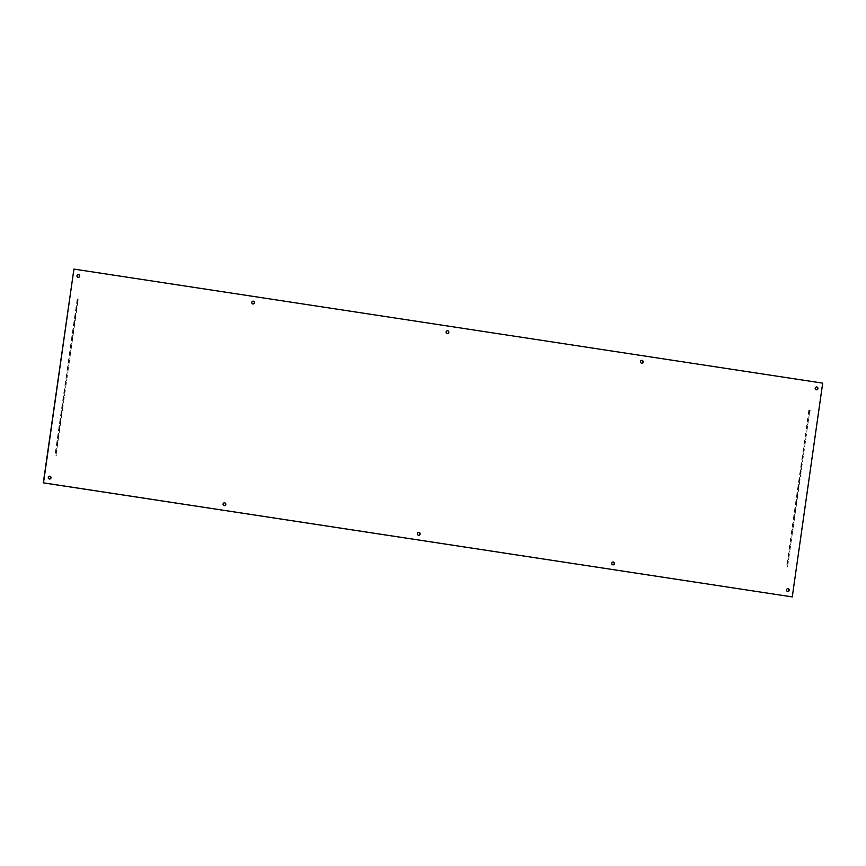 <?xml version="1.0" encoding="UTF-8"?>
<svg xmlns="http://www.w3.org/2000/svg" width="866" height="866" viewBox="0 0 866 866"><rect width="100%" height="100%" fill="white"/><g stroke="black" fill="none" stroke-linecap="round" stroke-linejoin="round"><path stroke-width="0.65" stroke-dasharray="4.33 3.25" d="M418.657 535.264A1.429 1.386 -90.5 0 1 417.163 533.737A1.429 1.386 -90.5 0 1 418.635 532.417M447.365 333.583A1.429 1.386 -90.5 0 1 445.871 332.068A1.429 1.386 -90.5 0 1 447.343 330.736M816.476 389.808A1.429 1.386 -90.5 0 1 814.982 388.282A1.429 1.386 -90.5 0 1 816.454 386.961M787.768 591.478A1.429 1.386 -90.5 0 1 786.285 589.962A1.429 1.386 -90.5 0 1 787.746 588.642M641.684 363.19A1.429 1.386 -90.5 0 1 640.19 361.663A1.429 1.386 -90.5 0 1 641.663 360.343M612.976 564.859A1.429 1.386 -90.5 0 1 611.493 563.333A1.429 1.386 -90.5 0 1 612.955 562.012M224.337 505.657A1.429 1.386 -90.5 0 1 222.843 504.142A1.429 1.386 -90.5 0 1 224.316 502.81M49.546 479.039A1.429 1.386 -90.5 0 1 48.052 477.512A1.429 1.386 -90.5 0 1 49.524 476.192M253.045 303.988A1.429 1.386 -90.5 0 1 251.551 302.461A1.429 1.386 -90.5 0 1 253.024 301.141M78.254 277.358A1.429 1.386 -90.5 0 1 76.76 275.843A1.429 1.386 -90.5 0 1 78.232 274.522M55.965 455.538L78.243 299.03L55.965 455.538L54.948 455.538L56.355 455.592M73.729 269.088L822.494 383.14L792.076 596.912M787.551 566.97L809.829 410.473L787.551 566.97L786.534 566.981L787.941 567.024M78.633 299.095L77.615 299.106L55.337 455.603M77.615 299.106L78.243 299.03M77.226 299.041L54.948 455.538M810.219 410.527L809.201 410.538L786.923 567.035M809.201 410.538L809.829 410.473M808.812 410.473L786.534 566.981"/><path stroke-width="1.3" d="M418.635 532.417A1.429 1.386 -90.5 0 1 418.657 535.264M418.549 535.253A1.429 1.386 89.5 0 0 420.129 533.932A1.429 1.386 89.5 0 0 418.743 532.406A1.429 1.386 89.5 0 0 418.549 535.253M447.343 330.736A1.429 1.386 -90.5 0 1 447.365 333.583M447.257 333.572A1.429 1.386 89.5 0 0 448.837 332.263A1.429 1.386 89.5 0 0 447.441 330.736A1.429 1.386 89.5 0 0 447.257 333.572M816.454 386.961A1.429 1.386 -90.5 0 1 816.476 389.808M816.367 389.797A1.429 1.386 89.5 0 0 817.948 388.488A1.429 1.386 89.5 0 0 816.551 386.961A1.429 1.386 89.5 0 0 816.367 389.797M787.746 588.642A1.429 1.386 -90.5 0 1 787.768 591.478M787.659 591.467A1.429 1.386 89.5 0 0 789.24 590.157A1.429 1.386 89.5 0 0 787.854 588.631A1.429 1.386 89.5 0 0 787.659 591.467M641.663 360.343A1.429 1.386 -90.5 0 1 641.684 363.19M641.576 363.168A1.429 1.386 89.5 0 0 643.157 361.858A1.429 1.386 89.5 0 0 641.76 360.332A1.429 1.386 89.5 0 0 641.576 363.168M612.955 562.012A1.429 1.386 -90.5 0 1 612.976 564.859M612.868 564.848A1.429 1.386 89.5 0 0 614.449 563.539A1.429 1.386 89.5 0 0 613.063 562.012A1.429 1.386 89.5 0 0 612.868 564.848M224.316 502.81A1.429 1.386 -90.5 0 1 224.337 505.657M224.229 505.647A1.429 1.386 89.5 0 0 225.809 504.337A1.429 1.386 89.5 0 0 224.413 502.81A1.429 1.386 89.5 0 0 224.229 505.647M49.524 476.192A1.429 1.386 -90.5 0 1 49.546 479.039M49.438 479.028A1.429 1.386 89.5 0 0 51.018 477.718A1.429 1.386 89.5 0 0 49.622 476.192A1.429 1.386 89.5 0 0 49.438 479.028M253.024 301.141A1.429 1.386 -90.5 0 1 253.045 303.988M252.926 303.977A1.429 1.386 89.5 0 0 254.507 302.667A1.429 1.386 89.5 0 0 253.121 301.141A1.429 1.386 89.5 0 0 252.926 303.977M78.232 274.522A1.429 1.386 -90.5 0 1 78.254 277.358M78.135 277.347A1.429 1.386 89.5 0 0 79.715 276.038A1.429 1.386 89.5 0 0 78.33 274.511A1.429 1.386 89.5 0 0 78.135 277.347M792.271 596.912L43.3 482.86L73.924 269.088L822.7 383.14L792.271 596.912L43.506 482.86L73.924 269.088"/></g></svg>
